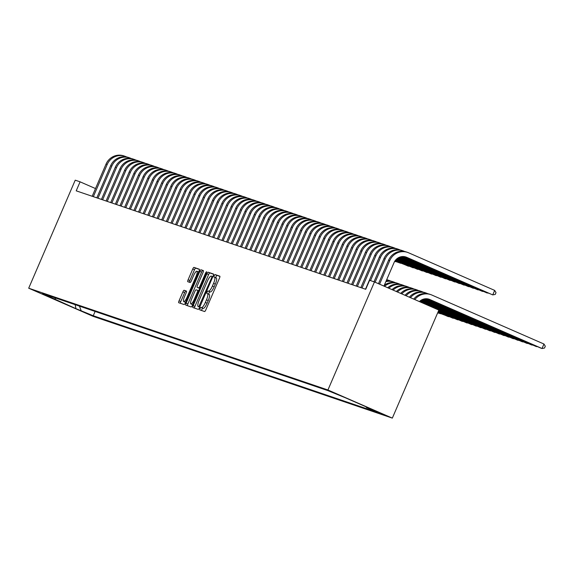<?xml version="1.0" encoding="UTF-8"?>
<svg xmlns="http://www.w3.org/2000/svg" width="574" height="574" viewBox="0 0 574 574"><rect width="100%" height="100%" fill="white"/><g stroke="black" fill="none" stroke-linecap="round" stroke-linejoin="round"><path stroke-width="0.86" d="M199.974 308.539L199.752 309.881L204.588 311.524A1.923 0.481 -66.4 0 0 205.808 309.91L219.505 278.096A1.923 0.481 -66.4 0 0 219.82 276.18L214.985 274.537L214.131 275.663L213.908 277.005L214.54 277.22A6.156 1.528 -66.4 0 1 214.568 277.235A6.156 1.528 -66.4 0 1 213.564 283.369L212.423 286.024A6.156 1.528 -66.4 0 1 208.527 291.183L207.903 290.968L207.056 292.101L206.834 293.443L207.465 293.658A6.156 1.528 -66.4 0 1 207.494 293.673A6.156 1.528 -66.4 0 1 206.482 299.807L205.341 302.462A6.156 1.528 -66.4 0 1 201.452 307.621L200.828 307.406L199.974 308.539M207.523 293.687L209.201 294.419A6.156 1.528 -66.4 0 1 209.23 294.433A6.156 1.528 -66.4 0 1 208.226 300.568L207.078 303.223A6.156 1.528 -66.4 0 1 203.189 308.382L202.565 308.166L201.409 310.441M219.928 276.388L216.721 275.298L215.587 277.673M214.604 277.249L216.283 277.981A6.156 1.528 -66.4 0 1 216.312 277.995A6.156 1.528 -66.4 0 1 215.3 284.13L214.159 286.785A6.156 1.528 -66.4 0 1 210.271 291.944L209.646 291.728L208.506 294.11M92.45 315.7L81.121 310.785L92.45 315.7M184.111 290.272A1.923 0.481 -66.4 0 0 182.891 291.886L179.052 300.812A1.923 0.481 -66.4 0 0 178.729 302.728A1.923 0.481 -66.4 0 0 178.744 302.735L184.111 304.557A1.923 0.481 -66.4 0 0 185.323 302.943L199.027 271.136A1.923 0.481 -66.4 0 0 199.343 269.213A1.923 0.481 -66.4 0 0 199.329 269.213L193.962 267.384A1.923 0.481 -66.4 0 0 192.749 268.998L188.107 279.782A1.923 0.481 -66.4 0 0 187.791 281.698L190.094 282.48A1.923 0.481 -66.4 0 0 191.314 280.873L193.617 275.527A5.152 1.277 -66.4 0 1 196.889 271.222A5.152 1.277 -66.4 0 1 196.05 276.352L187.024 297.296A5.152 1.277 -66.4 0 1 183.752 301.601A5.152 1.277 -66.4 0 1 184.591 296.464L186.098 292.977A1.923 0.481 -66.4 0 0 186.414 291.061L184.111 290.272L185.847 291.032A1.923 0.481 -66.4 0 0 184.634 292.647L180.788 301.572A1.923 0.481 -66.4 0 0 180.365 303.287M327.933 389.983L374.463 281.949L369.599 280.291L365.717 289.296L76.213 190.833L80.087 181.829L75.23 180.171L28.7 288.205L327.933 389.983L392.329 418.116L93.096 316.339L28.7 288.205M193.187 305.619A1.923 0.481 -66.4 0 0 192.871 307.542A1.923 0.481 -66.4 0 0 192.886 307.542L198.245 309.364A1.923 0.481 -66.4 0 0 199.465 307.757L213.162 275.943A1.923 0.481 -66.4 0 0 213.478 274.02A1.923 0.481 -66.4 0 0 213.471 274.02L208.104 272.198A1.923 0.481 -66.4 0 0 206.891 273.805L193.187 305.619L194.93 306.38A1.923 0.481 -66.4 0 0 194.507 308.094M191.178 306.961L185.811 305.138A1.923 0.481 -66.4 0 0 185.811 305.138A1.923 0.481 -66.4 0 1 186.119 303.216L199.817 271.402A1.923 0.481 -66.4 0 1 201.036 269.787L203.332 270.569A1.923 0.481 -66.4 0 0 203.332 270.569L203.332 270.569A1.923 0.481 -66.4 0 1 203.024 272.492L197.47 285.393A1.923 0.481 -66.4 0 0 197.155 287.316A1.923 0.481 -66.4 0 0 197.162 287.316L198.683 287.832A1.923 0.481 -66.4 0 0 199.903 286.225L205.686 272.793L206.547 271.667L206.324 273.009L192.39 305.354A1.923 0.481 -66.4 0 1 191.178 306.961M373.817 410.338L384.795 415.095L373.817 410.338M95.105 311.452L93.253 315.736L378.596 412.785L366.413 407.461L366.19 406.873M93.253 315.736L75.976 308.683L42.433 293.536L327.776 390.585L345.053 397.639L371.507 409.197L366.413 407.461M374.463 281.949L438.859 310.082L392.329 418.116M95.499 188.559L80.087 181.829M54.616 298.86L56.18 298.215M79.456 306.129L81.07 310.419M75.976 308.683L75.137 304.658M213.585 274.228L209.847 272.959A1.923 0.481 -66.4 0 0 208.627 274.566L194.93 306.38M198.812 306.724L211.691 277.673L211.914 276.324L211.246 276.101A6.156 1.528 -66.4 0 0 207.358 281.26L199.135 300.346A6.156 1.528 -66.4 0 0 198.123 306.487A6.156 1.528 -66.4 0 0 198.152 306.502L199.738 307.126M203.447 270.777L202.773 270.548A1.923 0.481 -66.4 0 0 201.56 272.162L187.856 303.976A1.923 0.481 -66.4 0 0 187.433 305.691M198.891 288.076L197.155 287.316L198.905 288.076A1.923 0.481 -66.4 0 0 198.891 288.076A1.923 0.481 -66.4 0 0 198.905 288.076L199.716 288.356M191.702 298.781A5.152 1.277 -66.4 0 0 190.855 303.919A5.152 1.277 -66.4 0 0 194.134 299.614L197.312 292.231A1.923 0.481 -66.4 0 0 197.628 290.315A1.923 0.481 -66.4 0 0 197.621 290.308L196.1 289.791A1.923 0.481 -66.4 0 0 194.88 291.405L191.702 298.781M190.855 303.919L192.599 304.672A5.152 1.277 -66.4 0 0 192.677 304.701M186.521 291.262L185.847 291.032M183.752 301.601L185.488 302.362A5.152 1.277 -66.4 0 0 185.567 302.383M198.654 271.99A5.152 1.277 -66.4 0 0 198.633 271.983L196.889 271.222M199.451 269.421L195.705 268.144A1.923 0.481 -66.4 0 0 194.493 269.758L189.843 280.543A1.923 0.481 -66.4 0 0 189.42 282.25M419.407 301.58A9.801 9.493 -71.2 0 1 429.854 299.52L542.028 348.518L543.965 344.02L431.799 295.014A14.709 14.242 108.8 0 0 430.715 294.598A14.709 14.242 108.8 0 0 414.83 299.578M428.548 299.061A9.801 9.493 -71.2 0 1 428.699 299.126L540.873 348.124L542.028 348.518L544.525 348.038L545.3 346.237L543.965 344.02M430.715 294.598L429.56 294.204A14.709 14.242 108.8 0 0 413.732 299.104M405.373 256.843A9.801 9.493 -71.2 0 1 405.524 256.908L492.743 294.9L494.68 290.401L408.616 252.804A14.709 14.242 108.8 0 0 407.54 252.381A14.709 14.242 108.8 0 0 389.746 260.603L379.593 284.187M407.54 252.381L406.378 251.986A14.709 14.242 108.8 0 0 388.591 260.209L378.474 283.7M383.941 286.089L394.101 262.505A9.801 9.493 -71.2 0 1 406.679 257.303L492.743 294.9L495.24 294.419L496.015 292.618L494.68 290.401M426.877 298.774L536.238 346.553L537.515 346.66M427.2 298.803L537.931 346.839M427.86 293.745L427.164 293.443A14.709 14.242 108.8 0 0 426.08 293.02A14.709 14.242 108.8 0 0 410.46 297.676M426.08 293.02L424.925 292.625A14.709 14.242 108.8 0 0 409.37 297.196M425.8 298.753L531.603 344.974L532.887 345.089M426.044 298.745L533.296 345.268M423.225 292.166L422.529 291.865A14.709 14.242 108.8 0 0 421.452 291.449A14.709 14.242 108.8 0 0 406.098 295.768M421.452 291.449L420.29 291.054A14.709 14.242 108.8 0 0 405.014 295.294M424.947 298.824L526.975 343.403L528.252 343.51M425.147 298.803L528.668 343.69M418.597 290.595L417.901 290.286A14.709 14.242 108.8 0 0 416.817 289.87A14.709 14.242 108.8 0 0 401.757 293.874M416.817 289.87L415.662 289.475A14.709 14.242 108.8 0 0 400.674 293.4M424.208 298.954L522.34 341.824L523.624 341.932M424.387 298.918L524.033 342.118M413.962 289.016L413.266 288.715A14.709 14.242 108.8 0 0 412.189 288.299A14.709 14.242 108.8 0 0 397.423 291.979M412.189 288.299L411.027 287.904A14.709 14.242 108.8 0 0 396.34 291.506M404.684 251.527L403.988 251.225A14.709 14.242 108.8 0 0 402.905 250.809A14.709 14.242 108.8 0 0 385.118 259.025L375.123 282.236M402.905 250.809L401.75 250.415A14.709 14.242 108.8 0 0 383.956 258.63L373.99 281.784M403.694 256.556L486.953 292.934L488.237 293.041M404.024 256.592L488.646 293.221M400.049 249.955L399.353 249.647A14.709 14.242 108.8 0 0 398.277 249.231A14.709 14.242 108.8 0 0 380.483 257.453L370.517 280.607M398.277 249.231L397.115 248.836A14.709 14.242 108.8 0 0 379.328 257.059L365.48 289.217M402.625 256.542L482.325 291.355L483.602 291.463M402.869 256.535L484.011 291.649M395.414 248.377L394.725 248.076A14.709 14.242 108.8 0 0 393.642 247.652A14.709 14.242 108.8 0 0 375.855 255.875L362.007 288.033M393.642 247.652L392.487 247.265A14.709 14.242 108.8 0 0 374.693 255.48L360.845 287.639M401.771 256.614L477.69 289.777L478.967 289.892M401.972 256.585L479.383 290.071M390.786 246.806L390.09 246.497A14.709 14.242 108.8 0 0 389.007 246.081A14.709 14.242 108.8 0 0 371.22 254.304L357.372 286.455M389.007 246.081L387.852 245.686A14.709 14.242 108.8 0 0 370.065 253.909L356.217 286.06M401.032 256.743L473.055 288.205L474.339 288.313M401.204 256.707L474.748 288.492M423.562 299.119L517.712 340.246L518.989 340.36M423.712 299.076L519.398 340.54M409.327 287.445L408.638 287.136A14.709 14.242 108.8 0 0 407.554 286.72A14.709 14.242 108.8 0 0 393.104 290.092M407.554 286.72L406.399 286.326A14.709 14.242 108.8 0 0 392.028 289.619M386.151 245.227L385.455 244.926A14.709 14.242 108.8 0 0 384.379 244.502A14.709 14.242 108.8 0 0 366.592 252.725L352.737 284.883M384.379 244.502L383.217 244.108A14.709 14.242 108.8 0 0 365.43 252.33L351.582 284.489M400.379 256.901L468.427 286.627L469.704 286.742M400.537 256.858L470.12 286.921M422.973 299.312L513.077 338.674L514.354 338.782M423.11 299.262L514.77 338.961M404.699 285.866L404.003 285.565A14.709 14.242 108.8 0 0 402.919 285.142A14.709 14.242 108.8 0 0 388.799 288.213M402.919 285.142L401.764 284.747A14.709 14.242 108.8 0 0 387.723 287.739M381.523 243.649L380.827 243.347A14.709 14.242 108.8 0 0 379.744 242.931A14.709 14.242 108.8 0 0 361.957 251.147L348.109 283.305M379.744 242.931L378.589 242.537A14.709 14.242 108.8 0 0 360.802 250.759L346.947 282.91M399.791 257.095L463.792 285.056L465.076 285.163M399.935 257.044L465.485 285.343M422.435 299.52L508.442 337.096L509.726 337.211M422.564 299.47L510.135 337.39M400.064 284.288L399.368 283.987A14.709 14.242 108.8 0 0 398.291 283.57A14.709 14.242 108.8 0 0 384.501 286.333M398.291 283.57L397.129 283.176A14.709 14.242 108.8 0 0 384.35 285.149M376.888 242.077L376.192 241.776A14.709 14.242 108.8 0 0 375.116 241.353A14.709 14.242 108.8 0 0 357.322 249.575L343.474 281.734M375.116 241.353L373.954 240.958A14.709 14.242 108.8 0 0 356.167 249.181L342.319 281.339M399.253 257.31L459.164 283.477L460.441 283.592M399.389 257.252L460.857 283.771M421.933 299.757L503.814 335.525L505.091 335.632M422.055 299.693L505.507 335.812M395.436 282.717L394.74 282.415A14.709 14.242 108.8 0 0 393.656 281.992A14.709 14.242 108.8 0 0 385.85 281.669M393.656 281.992L392.501 281.597A14.709 14.242 108.8 0 0 386.137 280.995M372.253 240.499L371.565 240.197A14.709 14.242 108.8 0 0 370.481 239.781A14.709 14.242 108.8 0 0 352.694 247.997L338.847 280.155M370.481 239.781L369.326 239.387A14.709 14.242 108.8 0 0 351.532 247.602L337.684 279.76M398.758 257.539L454.529 281.906L455.806 282.013M398.88 257.482L456.222 282.193M421.474 300.001L499.179 333.946L500.463 334.061M421.589 299.937L500.872 334.24M390.801 281.138L390.105 280.837A14.709 14.242 108.8 0 0 389.029 280.421A14.709 14.242 108.8 0 0 386.632 279.839M389.029 280.421L387.866 280.026A14.709 14.242 108.8 0 0 386.704 279.682M421.043 300.259L494.551 332.375L495.828 332.482M421.151 300.195L496.245 332.662M420.642 300.532L489.916 330.796L491.193 330.904M420.742 300.467L491.609 331.09M420.268 300.819L485.281 329.218L486.565 329.333M420.355 300.747L486.974 329.512M419.91 301.113L480.653 327.646L481.93 327.754M419.996 301.034L482.347 327.933M419.58 301.415L476.018 326.068L477.303 326.183M419.659 301.336L477.712 326.362M438.78 310.247L471.39 324.497L472.667 324.604M438.823 310.154L473.084 324.784M438.622 310.627L466.755 322.918L468.04 323.033M438.658 310.534L468.449 323.212M438.457 311.008L462.127 321.347L463.405 321.454M438.5 310.907L463.814 321.634M438.292 311.381L457.492 319.768L458.769 319.876M438.335 311.287L459.186 320.062M438.134 311.761L452.857 318.19L454.142 318.305M438.17 311.668L454.551 318.484M437.969 312.134L448.229 316.618L449.507 316.726M438.012 312.041L449.923 316.905M367.625 238.928L366.93 238.619A14.709 14.242 108.8 0 0 365.846 238.203A14.709 14.242 108.8 0 0 348.059 246.425L334.212 278.577M365.846 238.203L364.691 237.808A14.709 14.242 108.8 0 0 346.904 246.031L333.056 278.189M398.299 257.783L449.894 280.327L451.178 280.435M398.413 257.726L451.587 280.621M362.99 237.349L362.294 237.048A14.709 14.242 108.8 0 0 361.218 236.624A14.709 14.242 108.8 0 0 343.431 244.847L329.576 277.005M361.218 236.624L360.056 236.237A14.709 14.242 108.8 0 0 342.269 244.452L328.421 276.611M397.868 258.049L445.266 278.749L446.543 278.864M397.976 257.977L446.959 279.043M358.363 235.778L357.667 235.469A14.709 14.242 108.8 0 0 356.583 235.053A14.709 14.242 108.8 0 0 338.796 243.276L324.949 275.427M356.583 235.053L355.428 234.658A14.709 14.242 108.8 0 0 337.641 242.881L323.793 275.032M397.466 258.322L440.631 277.177L441.915 277.285M397.567 258.25L442.324 277.464M353.728 234.199L353.032 233.898A14.709 14.242 108.8 0 0 351.955 233.475A14.709 14.242 108.8 0 0 334.161 241.697L320.314 273.855M351.955 233.475L350.793 233.08A14.709 14.242 108.8 0 0 333.006 241.302L319.158 273.461M397.086 258.601L436.003 275.599L437.28 275.714M397.179 258.53L437.697 275.893M349.092 232.621L348.404 232.319A14.709 14.242 108.8 0 0 347.32 231.903A14.709 14.242 108.8 0 0 329.533 240.119L315.686 272.277M347.32 231.903L346.165 231.509A14.709 14.242 108.8 0 0 328.371 239.731L314.523 271.882M396.734 258.896L431.368 274.028L432.653 274.135M396.821 258.824L433.061 274.315M344.465 231.049L343.769 230.748A14.709 14.242 108.8 0 0 342.692 230.325A14.709 14.242 108.8 0 0 324.898 238.547L311.051 270.706M342.692 230.325L341.53 229.93A14.709 14.242 108.8 0 0 323.743 238.153L309.895 270.311M396.404 259.197L426.74 272.449L428.017 272.564M396.483 259.118L428.426 272.743M339.83 229.471L339.141 229.169A14.709 14.242 108.8 0 0 338.057 228.753A14.709 14.242 108.8 0 0 320.27 236.969L306.423 269.127M338.057 228.753L336.902 228.359A14.709 14.242 108.8 0 0 319.108 236.574L305.26 268.732M396.089 259.505L422.105 270.878L423.382 270.985M396.168 259.434L423.799 271.165M335.202 227.9L334.506 227.591A14.709 14.242 108.8 0 0 333.422 227.175A14.709 14.242 108.8 0 0 315.635 235.397L301.788 267.549M333.422 227.175L332.267 226.78A14.709 14.242 108.8 0 0 314.48 235.003L300.632 267.161M395.795 259.828L417.47 269.299L418.755 269.407M395.866 259.749L419.164 269.593M330.567 226.321L329.871 226.02A14.709 14.242 108.8 0 0 328.794 225.596A14.709 14.242 108.8 0 0 311 233.819L297.153 265.977M328.794 225.596L327.632 225.209A14.709 14.242 108.8 0 0 309.845 233.424L295.997 265.583M395.515 260.158L412.842 267.721L414.119 267.836M395.586 260.072L414.536 268.015M325.939 224.75L325.243 224.441A14.709 14.242 108.8 0 0 324.159 224.025A14.709 14.242 108.8 0 0 306.373 232.248L292.525 264.399M324.159 224.025L323.004 223.63A14.709 14.242 108.8 0 0 305.217 231.853L291.362 264.004M395.256 260.488L408.207 266.149L409.492 266.257M395.321 260.409L409.901 266.436M321.304 223.171L320.608 222.87A14.709 14.242 108.8 0 0 319.531 222.447A14.709 14.242 108.8 0 0 301.737 230.669L287.89 262.827M319.531 222.447L318.369 222.052A14.709 14.242 108.8 0 0 300.582 230.274L286.735 262.433M395.012 260.833L404.857 264.686M395.077 260.747L405.266 264.865M316.669 221.593L315.98 221.291A14.709 14.242 108.8 0 0 314.896 220.875A14.709 14.242 108.8 0 0 297.11 229.091L283.262 261.249M314.896 220.875L313.741 220.481A14.709 14.242 108.8 0 0 295.947 228.703L282.099 260.854M394.79 261.184L400.221 263.107M394.847 261.091L400.638 263.287M437.811 312.514L444.879 315.155M437.847 312.421L445.288 315.334M437.646 312.887L440.244 313.576M437.689 312.794L440.653 313.756M312.041 220.021L311.345 219.72A14.709 14.242 108.8 0 0 310.261 219.297A14.709 14.242 108.8 0 0 292.475 227.519L278.627 259.678M310.261 219.297L309.106 218.902A14.709 14.242 108.8 0 0 291.319 227.125L277.472 259.283M394.589 261.514L395.594 261.536M394.632 261.45L396.003 261.715M307.406 218.443L306.71 218.142A14.709 14.242 108.8 0 0 305.633 217.725A14.709 14.242 108.8 0 0 287.847 225.941L273.992 258.099M305.633 217.725L304.471 217.331A14.709 14.242 108.8 0 0 286.684 225.546L272.837 257.704M302.778 216.872L302.082 216.563A14.709 14.242 108.8 0 0 300.998 216.147A14.709 14.242 108.8 0 0 283.212 224.369L269.364 256.521M300.998 216.147L299.843 215.752A14.709 14.242 108.8 0 0 282.056 223.975L268.202 256.133M298.143 215.293L297.447 214.992A14.709 14.242 108.8 0 0 296.371 214.568A14.709 14.242 108.8 0 0 278.577 222.791L264.729 254.949M296.371 214.568L295.208 214.181A14.709 14.242 108.8 0 0 277.421 222.396L263.574 254.555M293.508 213.722L292.819 213.413A14.709 14.242 108.8 0 0 291.736 212.997A14.709 14.242 108.8 0 0 273.949 221.22L260.101 253.371M291.736 212.997L290.58 212.602A14.709 14.242 108.8 0 0 272.786 220.825L258.939 252.976M288.88 212.143L288.184 211.842A14.709 14.242 108.8 0 0 287.1 211.419A14.709 14.242 108.8 0 0 269.314 219.641L255.466 251.799M287.1 211.419L285.945 211.024A14.709 14.242 108.8 0 0 268.158 219.246L254.311 251.405M284.245 210.565L283.549 210.263A14.709 14.242 108.8 0 0 282.473 209.847A14.709 14.242 108.8 0 0 264.686 218.063L250.838 250.221M282.473 209.847L281.31 209.453A14.709 14.242 108.8 0 0 263.523 217.675L249.676 249.826M279.617 208.993L278.921 208.685A14.709 14.242 108.8 0 0 277.838 208.269A14.709 14.242 108.8 0 0 260.051 216.491L246.203 248.65M277.838 208.269L276.682 207.874A14.709 14.242 108.8 0 0 258.896 216.097L245.048 248.255M274.982 207.415L274.286 207.114A14.709 14.242 108.8 0 0 273.21 206.697A14.709 14.242 108.8 0 0 255.416 214.913L241.568 247.071M273.21 206.697L272.047 206.303A14.709 14.242 108.8 0 0 254.26 214.518L240.413 246.677M270.347 205.844L269.658 205.535A14.709 14.242 108.8 0 0 268.575 205.119A14.709 14.242 108.8 0 0 250.788 213.341L236.94 245.493M268.575 205.119L267.419 204.724A14.709 14.242 108.8 0 0 249.625 212.947L235.778 245.105M265.719 204.265L265.023 203.964A14.709 14.242 108.8 0 0 263.947 203.54A14.709 14.242 108.8 0 0 246.153 211.763L232.305 243.921M263.947 203.54L262.784 203.153A14.709 14.242 108.8 0 0 244.998 211.368L231.15 243.527M261.084 202.687L260.395 202.385A14.709 14.242 108.8 0 0 259.312 201.969A14.709 14.242 108.8 0 0 241.525 210.192L227.677 242.343M259.312 201.969L258.156 201.574A14.709 14.242 108.8 0 0 240.363 209.797L226.515 241.948M256.456 201.115L255.76 200.814A14.709 14.242 108.8 0 0 254.677 200.391A14.709 14.242 108.8 0 0 236.89 208.613L223.042 240.771M254.677 200.391L253.521 199.996A14.709 14.242 108.8 0 0 235.735 208.219L221.887 240.377M251.821 199.537L251.125 199.235A14.709 14.242 108.8 0 0 250.049 198.819A14.709 14.242 108.8 0 0 232.262 207.035L218.407 239.193M250.049 198.819L248.886 198.425A14.709 14.242 108.8 0 0 231.1 206.647L217.252 238.798M247.193 197.965L246.497 197.657A14.709 14.242 108.8 0 0 245.414 197.241A14.709 14.242 108.8 0 0 227.627 205.463L213.779 237.622M245.414 197.241L244.259 196.846A14.709 14.242 108.8 0 0 226.472 205.069L212.617 237.227M242.558 196.387L241.862 196.086A14.709 14.242 108.8 0 0 240.786 195.669A14.709 14.242 108.8 0 0 222.992 203.885L209.144 236.043M240.786 195.669L239.623 195.275A14.709 14.242 108.8 0 0 221.837 203.49L207.989 235.649M237.923 194.816L237.234 194.507A14.709 14.242 108.8 0 0 236.151 194.091A14.709 14.242 108.8 0 0 218.364 202.313L204.516 234.465M236.151 194.091L234.996 193.696A14.709 14.242 108.8 0 0 217.202 201.919L203.354 234.07M233.295 193.237L232.599 192.936A14.709 14.242 108.8 0 0 231.516 192.512A14.709 14.242 108.8 0 0 213.729 200.735L199.881 232.893M231.516 192.512L230.361 192.118A14.709 14.242 108.8 0 0 212.574 200.34L198.726 232.499M228.66 191.659L227.964 191.357A14.709 14.242 108.8 0 0 226.888 190.941A14.709 14.242 108.8 0 0 209.101 199.164L195.246 231.315M226.888 190.941L225.726 190.546A14.709 14.242 108.8 0 0 207.939 198.769L194.091 230.92M224.032 190.087L223.336 189.786A14.709 14.242 108.8 0 0 222.253 189.363A14.709 14.242 108.8 0 0 204.466 197.585L190.618 229.744M222.253 189.363L221.098 188.968A14.709 14.242 108.8 0 0 203.311 197.191L189.456 229.349M219.397 188.509L218.701 188.207A14.709 14.242 108.8 0 0 217.625 187.791A14.709 14.242 108.8 0 0 199.831 196.007L185.983 228.165M217.625 187.791L216.463 187.397A14.709 14.242 108.8 0 0 198.676 195.619L184.828 227.77M214.762 186.937L214.073 186.629A14.709 14.242 108.8 0 0 212.99 186.213A14.709 14.242 108.8 0 0 195.203 194.435L181.355 226.594M212.99 186.213L211.835 185.818A14.709 14.242 108.8 0 0 194.041 194.041L180.193 226.199M210.134 185.359L209.438 185.058A14.709 14.242 108.8 0 0 208.355 184.641A14.709 14.242 108.8 0 0 190.568 192.857L176.72 225.015M208.355 184.641L207.2 184.247A14.709 14.242 108.8 0 0 189.413 192.462L175.565 224.621M205.499 183.788L204.803 183.479A14.709 14.242 108.8 0 0 203.727 183.063A14.709 14.242 108.8 0 0 185.94 191.286L172.092 223.437M203.727 183.063L202.565 182.668A14.709 14.242 108.8 0 0 184.778 190.891L170.93 223.042M200.871 182.209L200.175 181.908A14.709 14.242 108.8 0 0 199.092 181.484A14.709 14.242 108.8 0 0 181.305 189.707L167.457 221.865M199.092 181.484L197.937 181.09A14.709 14.242 108.8 0 0 180.15 189.312L166.302 221.471M196.236 180.631L195.54 180.329A14.709 14.242 108.8 0 0 194.464 179.913A14.709 14.242 108.8 0 0 176.67 188.136L162.822 220.287M194.464 179.913L193.302 179.518A14.709 14.242 108.8 0 0 175.515 187.741L161.667 219.892M191.608 179.059L190.912 178.758A14.709 14.242 108.8 0 0 189.829 178.335A14.709 14.242 108.8 0 0 172.042 186.557L158.194 218.716M189.829 178.335L188.674 177.94A14.709 14.242 108.8 0 0 170.88 186.163L157.032 218.321M186.973 177.481L186.277 177.179A14.709 14.242 108.8 0 0 185.201 176.763A14.709 14.242 108.8 0 0 167.407 184.979L153.559 217.137M185.201 176.763L184.039 176.369A14.709 14.242 108.8 0 0 166.252 184.591L152.404 216.742M182.338 175.909L181.649 175.601A14.709 14.242 108.8 0 0 180.566 175.185A14.709 14.242 108.8 0 0 162.779 183.407L148.931 215.566M180.566 175.185L179.411 174.79A14.709 14.242 108.8 0 0 161.617 183.013L147.769 215.171M177.71 174.331L177.014 174.03A14.709 14.242 108.8 0 0 175.931 173.613A14.709 14.242 108.8 0 0 158.144 181.829L144.296 213.987M175.931 173.613L174.776 173.219A14.709 14.242 108.8 0 0 156.989 181.434L143.141 213.593M173.075 172.76L172.379 172.451A14.709 14.242 108.8 0 0 171.303 172.035A14.709 14.242 108.8 0 0 153.516 180.258L139.661 212.409M171.303 172.035L170.141 171.64A14.709 14.242 108.8 0 0 152.354 179.863L138.506 212.014M168.447 171.181L167.752 170.88A14.709 14.242 108.8 0 0 166.668 170.456A14.709 14.242 108.8 0 0 148.881 178.679L135.034 210.837M166.668 170.456L165.513 170.062A14.709 14.242 108.8 0 0 147.726 178.284L133.871 210.443M163.812 169.603L163.116 169.301A14.709 14.242 108.8 0 0 162.04 168.885A14.709 14.242 108.8 0 0 144.246 177.108L130.398 209.259M162.04 168.885L160.878 168.491A14.709 14.242 108.8 0 0 143.091 176.713L129.243 208.864M159.177 168.031L158.489 167.73A14.709 14.242 108.8 0 0 157.405 167.307A14.709 14.242 108.8 0 0 139.618 175.529L125.771 207.688M157.405 167.307L156.25 166.912A14.709 14.242 108.8 0 0 138.456 175.135L124.608 207.293M154.55 166.453L153.854 166.151A14.709 14.242 108.8 0 0 152.77 165.735A14.709 14.242 108.8 0 0 134.983 173.951L121.136 206.109M152.77 165.735L151.615 165.341A14.709 14.242 108.8 0 0 133.828 173.563L119.98 205.714M149.914 164.882L149.218 164.573A14.709 14.242 108.8 0 0 148.142 164.157A14.709 14.242 108.8 0 0 130.355 172.379L116.5 204.538M148.142 164.157L146.98 163.762A14.709 14.242 108.8 0 0 129.193 171.985L115.345 204.143M145.287 163.303L144.591 163.002A14.709 14.242 108.8 0 0 143.507 162.585A14.709 14.242 108.8 0 0 125.72 170.801L111.873 202.959M143.507 162.585L142.352 162.191A14.709 14.242 108.8 0 0 124.565 170.406L110.71 202.565M140.652 161.732L139.956 161.423A14.709 14.242 108.8 0 0 138.879 161.007A14.709 14.242 108.8 0 0 121.085 169.23L107.238 201.381M138.879 161.007L137.717 160.612A14.709 14.242 108.8 0 0 119.93 168.835L106.082 200.986M136.016 160.153L135.328 159.852A14.709 14.242 108.8 0 0 134.244 159.428A14.709 14.242 108.8 0 0 116.457 167.651L102.61 199.809M134.244 159.428L133.089 159.034A14.709 14.242 108.8 0 0 115.295 167.256L101.447 199.415M131.389 158.575L130.693 158.273A14.709 14.242 108.8 0 0 129.609 157.857A14.709 14.242 108.8 0 0 111.822 166.08L97.975 198.231M129.609 157.857L128.454 157.463A14.709 14.242 108.8 0 0 110.667 165.685L96.819 197.836M126.754 157.003L126.058 156.702A14.709 14.242 108.8 0 0 124.981 156.279A14.709 14.242 108.8 0 0 107.195 164.501L93.347 196.66M124.981 156.279L123.826 155.884A14.709 14.242 108.8 0 0 106.032 164.107L92.184 196.265M203.189 308.382L201.452 307.621M207.078 303.223L205.341 302.462M208.226 300.568L206.482 299.807M209.646 291.728L207.903 290.968M210.271 291.944L208.527 291.183M214.159 286.785L212.423 286.024M215.3 284.13L213.564 283.369M216.721 275.298L214.985 274.537M202.565 308.166L200.828 307.406M208.627 274.566L206.891 273.805M209.847 272.959L208.104 272.198M200.276 305.863L199.666 305.598M212.301 277.938L211.691 277.673M211.914 276.324L212.825 276.725L211.921 276.331M199.709 307.176L198.152 306.502M187.856 303.976L186.119 303.216M201.56 272.162L199.817 271.402M202.773 270.548L201.036 269.787M199.738 288.299L198.683 287.832M200.513 286.491L199.903 286.225M206.303 273.059L205.686 272.793M194.751 299.879L194.134 299.614M197.93 292.503L197.312 292.231M198.676 290.767L197.635 290.315L198.676 290.767M187.641 297.562L187.024 297.296M196.66 276.618L196.05 276.352M189.843 280.543L188.107 279.782M194.493 269.758L192.749 268.998M195.705 268.144L193.962 267.384M180.788 301.572L179.052 300.812M184.634 292.647L182.891 291.886M429.854 299.52L428.699 299.126M389.746 260.603L388.591 260.209M406.679 257.303L405.524 256.908M385.118 259.025L383.956 258.63M380.483 257.453L379.328 257.059M375.855 255.875L374.693 255.48M371.22 254.304L370.065 253.909M366.592 252.725L365.43 252.33M361.957 251.147L360.802 250.759M357.322 249.575L356.167 249.181M352.694 247.997L351.532 247.602M348.059 246.425L346.904 246.031M343.431 244.847L342.269 244.452M338.796 243.276L337.641 242.881M334.161 241.697L333.006 241.302M329.533 240.119L328.371 239.731M324.898 238.547L323.743 238.153M320.27 236.969L319.108 236.574M315.635 235.397L314.48 235.003M311 233.819L309.845 233.424M306.373 232.248L305.217 231.853M301.737 230.669L300.582 230.274M297.11 229.091L295.947 228.703M292.475 227.519L291.319 227.125M287.847 225.941L286.684 225.546M283.212 224.369L282.056 223.975M278.577 222.791L277.421 222.396M273.949 221.22L272.786 220.825M269.314 219.641L268.158 219.246M264.686 218.063L263.523 217.675M260.051 216.491L258.896 216.097M255.416 214.913L254.26 214.518M250.788 213.341L249.625 212.947M246.153 211.763L244.998 211.368M241.525 210.192L240.363 209.797M236.89 208.613L235.735 208.219M232.262 207.035L231.1 206.647M227.627 205.463L226.472 205.069M222.992 203.885L221.837 203.49M218.364 202.313L217.202 201.919M213.729 200.735L212.574 200.34M209.101 199.164L207.939 198.769M204.466 197.585L203.311 197.191M199.831 196.007L198.676 195.619M195.203 194.435L194.041 194.041M190.568 192.857L189.413 192.462M185.94 191.286L184.778 190.891M181.305 189.707L180.15 189.312M176.67 188.136L175.515 187.741M172.042 186.557L170.88 186.163M167.407 184.979L166.252 184.591M162.779 183.407L161.617 183.013M158.144 181.829L156.989 181.434M153.516 180.258L152.354 179.863M148.881 178.679L147.726 178.284M144.246 177.108L143.091 176.713M139.618 175.529L138.456 175.135M134.983 173.951L133.828 173.563M130.355 172.379L129.193 171.985M125.72 170.801L124.565 170.406M121.085 169.23L119.93 168.835M116.457 167.651L115.295 167.256M111.822 166.08L110.667 165.685M107.195 164.501L106.032 164.107M209.23 294.433L207.494 293.673M216.312 277.995L214.568 277.235M199.709 307.183L198.123 306.487"/></g></svg>
